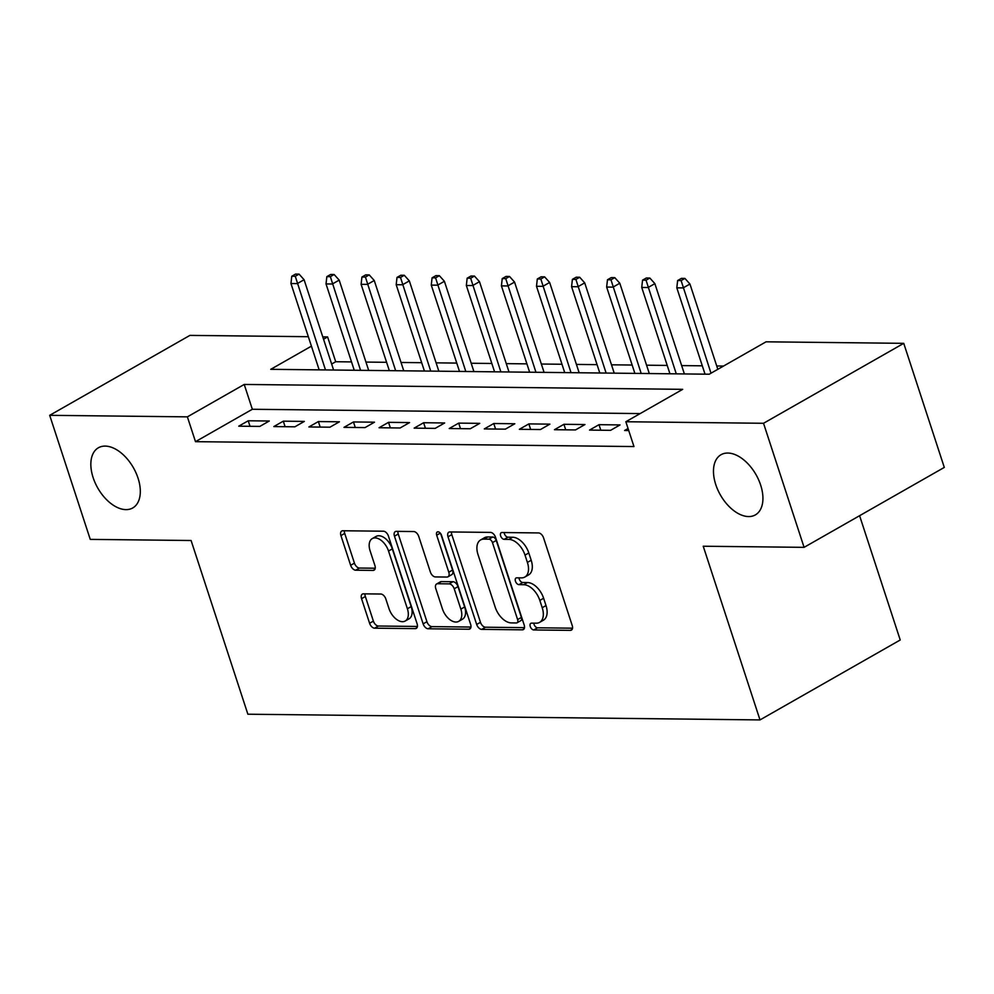 <?xml version="1.0" encoding="UTF-8"?>
<svg xmlns="http://www.w3.org/2000/svg" width="994" height="994" viewBox="0 0 994 994"><rect width="100%" height="100%" fill="white"/><g stroke="black" fill="none" stroke-linecap="round" stroke-linejoin="round"><path stroke-width="1.49" d="M530.262 626.518A3.715 2.199 -119.7 0 0 533.79 629.96L570.37 630.358A5.318 3.144 -119.7 0 0 571.401 630.109A5.318 3.144 -119.7 0 0 572.221 625.524L543.556 537.841A5.318 3.144 -119.7 0 0 538.524 532.933L501.945 532.523A3.715 2.199 -119.7 0 0 501.212 532.709A3.715 2.199 -119.7 0 0 500.641 535.915A3.715 2.199 -119.7 0 0 504.169 539.344L508.903 539.407A16.997 10.064 -119.7 0 1 525.018 555.112L527.404 562.418A16.997 10.064 -119.7 0 1 524.807 577.067A16.997 10.064 -119.7 0 1 521.477 577.887L516.743 577.837A3.715 2.199 -119.7 0 0 516.023 578.011A3.715 2.199 -119.7 0 0 515.451 581.217A3.715 2.199 -119.7 0 0 518.98 584.646L523.714 584.708A16.997 10.064 -119.7 0 1 539.829 600.413L542.215 607.719A16.997 10.064 -119.7 0 1 539.618 622.368A16.997 10.064 -119.7 0 1 536.288 623.188L531.554 623.139A3.715 2.199 -119.7 0 0 530.833 623.313A3.715 2.199 -119.7 0 0 530.262 626.518M533.815 623.163A3.715 2.199 -119.7 0 0 534.051 624.356A3.715 2.199 -119.7 0 0 537.58 627.798L572.532 628.183M504.194 532.548A3.715 2.199 -119.7 0 0 504.43 533.753A3.715 2.199 -119.7 0 0 507.959 537.182L512.693 537.245L508.903 539.407M519.005 577.862A3.715 2.199 -119.7 0 0 519.241 579.055A3.715 2.199 -119.7 0 0 522.769 582.496L527.503 582.546L523.714 584.708M138.029 478.114A34.641 20.514 -119.7 0 0 98.418 447.76A34.641 20.514 -119.7 0 0 93.125 477.605A34.641 20.514 -119.7 0 0 132.736 507.959A34.641 20.514 -119.7 0 0 138.029 478.114M760.646 485.06A34.641 20.514 -119.7 0 0 721.048 454.705A34.641 20.514 -119.7 0 0 715.755 484.55A34.641 20.514 -119.7 0 0 755.353 514.904A34.641 20.514 -119.7 0 0 760.646 485.06M363.406 593.84A5.318 3.144 -119.7 0 0 362.363 594.089A5.318 3.144 -119.7 0 0 361.555 598.674L369.594 623.275A5.318 3.144 -119.7 0 0 374.626 628.183L415.256 628.63A5.318 3.144 -119.7 0 0 416.3 628.382A5.318 3.144 -119.7 0 0 417.107 623.797L388.443 536.114A5.318 3.144 -119.7 0 0 383.411 531.206L342.781 530.759A5.318 3.144 -119.7 0 0 341.75 531.007A5.318 3.144 -119.7 0 0 340.93 535.592L350.646 565.3A5.318 3.144 -119.7 0 0 355.678 570.208L373.073 570.407A5.318 3.144 -119.7 0 0 374.104 570.146A5.318 3.144 -119.7 0 0 374.924 565.574L370.103 550.838A14.214 8.412 -119.7 0 1 372.278 538.586A14.214 8.412 -119.7 0 1 388.53 551.036L407.391 608.763A14.214 8.412 -119.7 0 1 405.217 621.014A14.214 8.412 -119.7 0 1 388.977 608.564L385.821 598.935A5.318 3.144 -119.7 0 0 380.789 594.027L363.406 593.84M311.42 346.148L270.753 369.321L709.219 374.216L766.063 341.812L903.745 343.34L944.3 467.416L804.084 547.346L703.23 546.228L760 719.917L247.879 714.214L191.096 540.512L90.255 539.382L49.7 415.318L189.916 335.388L308.339 336.705M804.084 547.346L763.529 423.282L625.847 421.742L682.692 389.337L244.226 384.442L187.381 416.859L49.7 415.318M640.161 413.591L252.339 409.267L195.495 441.671L633.961 446.554L625.847 421.742M195.495 441.671L187.381 416.859M476.673 624.468A5.318 3.144 -119.7 0 0 481.705 629.376L522.335 629.823A5.318 3.144 -119.7 0 0 523.378 629.575A5.318 3.144 -119.7 0 0 524.186 624.99L495.534 537.307A5.318 3.144 -119.7 0 0 490.489 532.399L449.86 531.952A5.318 3.144 -119.7 0 0 448.828 532.2A5.318 3.144 -119.7 0 0 448.008 536.785L476.673 624.468L480.462 622.306A5.318 3.144 -119.7 0 0 485.494 627.214L524.497 627.649M468.795 629.227L428.166 628.78A5.318 3.144 -119.7 0 1 423.133 623.872L394.469 536.188A5.318 3.144 -119.7 0 1 395.289 531.604A5.318 3.144 -119.7 0 1 396.32 531.355L413.715 531.542A5.318 3.144 -119.7 0 1 418.747 536.449L430.365 572.01A5.318 3.144 -119.7 0 0 435.409 576.93L446.94 577.054A5.318 3.144 -119.7 0 0 447.983 576.793A5.318 3.144 -119.7 0 0 448.791 572.221L436.689 535.194A3.715 2.199 -119.7 0 1 437.261 531.989A3.715 2.199 -119.7 0 1 441.51 535.257L470.647 624.394A5.318 3.144 -119.7 0 1 469.839 628.978A5.318 3.144 -119.7 0 1 468.795 629.227L470.584 628.208M628.059 428.513L624.605 430.489L628.717 430.526M589.529 430.091L610.577 430.327L620.045 424.923L598.997 424.686L589.529 430.091M554.453 429.706L575.489 429.93L584.969 424.537L563.921 424.301L554.453 429.706M519.365 429.309L540.413 429.545L549.893 424.14L528.845 423.904L519.365 429.309M484.289 428.923L505.337 429.159L514.817 423.755L493.769 423.519L484.289 428.923M449.213 428.526L470.261 428.762L479.742 423.357L458.694 423.121L449.213 428.526M414.138 428.141L435.186 428.377L444.653 422.972L423.618 422.736L414.138 428.141M379.062 427.743L400.11 427.979L409.578 422.574L388.53 422.338L379.062 427.743M343.986 427.358L365.034 427.594L374.502 422.189L353.454 421.953L343.986 427.358M308.91 426.96L329.946 427.196L339.426 421.791L318.378 421.568L308.91 426.96M273.822 426.575L294.87 426.811L304.35 421.406L283.302 421.17L273.822 426.575M269.275 421.009L248.227 420.785L238.746 426.177L259.794 426.414L269.275 421.009M723.533 366.053L716.736 365.978M702.298 365.817L681.66 365.593M667.222 365.432L646.585 365.196M632.147 365.034L611.496 364.81M597.071 364.649L576.421 364.413M561.983 364.251L541.345 364.028M526.907 363.866L506.269 363.63M491.831 363.481L471.193 363.245M456.755 363.083L436.117 362.847M421.68 362.698L401.042 362.462M386.604 362.301L365.966 362.077M351.528 361.915L335.711 361.729L331.661 364.04M760 719.917L900.229 639.987L859.599 515.7M903.745 343.34L763.529 423.282M322.777 336.867L327.598 336.916L323.547 339.227M335.711 361.729L327.598 336.916M252.339 409.267L244.226 384.442M598.997 424.686L600.811 430.216M563.921 424.301L565.723 429.83M528.845 423.904L530.647 429.433M493.769 423.519L495.571 429.048M458.694 423.121L460.495 428.65M423.618 422.736L425.42 428.265M388.53 422.338L390.344 427.867M353.454 421.953L355.268 427.482M318.378 421.568L320.18 427.085M283.302 421.17L285.104 426.699M248.227 420.785L250.028 426.302M539.618 622.368L543.407 620.206A16.997 10.064 -119.7 0 0 546.004 605.557L542.215 607.719M527.503 582.546A16.997 10.064 -119.7 0 1 543.619 598.251L546.004 605.557M524.807 577.067L528.597 574.905A16.997 10.064 -119.7 0 0 531.194 560.256L527.404 562.418M512.693 537.245A16.997 10.064 -119.7 0 1 528.808 552.95L531.194 560.256M451.487 531.964A5.318 3.144 -119.7 0 0 451.798 534.623L480.462 622.306M516.321 622.965A3.715 2.199 -119.7 0 0 517.054 622.791A3.715 2.199 -119.7 0 0 517.613 619.585L492.465 542.612A3.715 2.199 -119.7 0 0 488.936 539.183L483.941 539.121A16.997 10.064 -119.7 0 0 480.624 539.941A16.997 10.064 -119.7 0 0 478.015 554.59L495.211 607.197A16.997 10.064 -119.7 0 0 511.326 622.903L516.321 622.965M517.054 622.791L520.844 620.629A3.715 2.199 -119.7 0 0 521.403 617.423L517.613 619.585M480.624 539.941L484.413 537.779A16.997 10.064 -119.7 0 1 487.731 536.959L492.726 537.021A3.715 2.199 -119.7 0 1 496.254 540.45L521.403 617.423M470.957 627.052L431.955 626.618L428.166 628.78M397.948 531.368A5.318 3.144 -119.7 0 0 398.259 534.026L426.923 621.71A5.318 3.144 -119.7 0 0 431.955 626.618M447.983 576.793L451.773 574.631A5.318 3.144 -119.7 0 0 452.581 570.059L440.653 533.579M442.429 608.912A14.214 8.412 -119.7 0 0 458.681 621.362A14.214 8.412 -119.7 0 0 460.856 609.123L454.208 588.783A5.318 3.144 -119.7 0 0 449.164 583.876L437.633 583.739A5.318 3.144 -119.7 0 0 436.602 584A5.318 3.144 -119.7 0 0 435.782 588.572L442.429 608.912M458.681 621.362L462.471 619.2A14.214 8.412 -119.7 0 0 464.645 606.961L460.856 609.123M436.602 584L440.392 581.838A5.318 3.144 -119.7 0 1 441.423 581.589L452.953 581.714A5.318 3.144 -119.7 0 1 457.998 586.622L464.645 606.961M405.217 621.014L409.006 618.852A14.214 8.412 -119.7 0 0 411.181 606.601L407.391 608.763M372.278 538.586L376.067 536.437A14.214 8.412 -119.7 0 1 392.319 548.887L411.181 606.601M344.409 530.771A5.318 3.144 -119.7 0 0 344.719 533.43L354.436 563.138A5.318 3.144 -119.7 0 0 359.468 568.046L375.235 568.22M365.034 593.853A5.318 3.144 -119.7 0 0 365.345 596.512L373.384 621.113A5.318 3.144 -119.7 0 0 378.416 626.021L417.418 626.456M684.916 278.419L681.412 278.382L677.622 280.544L681.126 280.581L684.916 278.419L689.948 284.023L683.126 287.912L676.815 287.838L705.032 374.166M681.126 280.581L710.996 373.197M689.948 284.023L717.817 369.308M676.815 287.838L677.622 280.544M649.84 278.034L646.336 277.997L642.546 280.146L646.05 280.196L649.84 278.034L654.872 283.638L648.051 287.527L641.739 287.452L669.944 373.781M646.05 280.196L676.268 373.843M654.872 283.638L684.381 373.943M641.739 287.452L642.546 280.146M614.764 277.637L611.26 277.599L607.471 279.761L610.975 279.799L614.764 277.637L619.796 283.24L612.975 287.129L606.651 287.055L634.868 373.384M610.975 279.799L641.18 373.458M619.796 283.24L649.306 373.545M606.651 287.055L607.471 279.761M579.688 277.251L576.185 277.214L572.395 279.364L575.899 279.413L579.688 277.251L584.708 282.855L577.887 286.744L571.575 286.67L599.792 372.998M575.899 279.413L606.104 373.061M584.708 282.855L614.23 373.16M571.575 286.67L572.395 279.364M544.613 276.854L541.096 276.817L537.307 278.979L540.823 279.016L544.613 276.854L549.632 282.458L542.811 286.347L536.499 286.284L564.716 372.601M540.823 279.016L571.028 372.675M549.632 282.458L579.154 372.762M536.499 286.284L537.307 278.979M509.537 276.469L506.021 276.431L502.231 278.593L505.747 278.631L509.537 276.469L514.557 282.072L507.735 285.961L501.423 285.887L529.64 372.216M505.747 278.631L535.952 372.278M514.557 282.072L544.078 372.377M501.423 285.887L502.231 278.593M474.449 276.071L470.945 276.034L467.155 278.196L470.659 278.233L474.449 276.071L479.481 281.675L472.659 285.564L466.348 285.502L494.565 371.818M470.659 278.233L500.877 371.893M479.481 281.675L509.003 371.98M466.348 285.502L467.155 278.196M439.373 275.686L435.869 275.649L432.079 277.811L435.583 277.848L439.373 275.686L444.405 281.29L437.584 285.179L431.272 285.104L459.489 371.433M435.583 277.848L465.801 371.495M444.405 281.29L473.914 371.594M431.272 285.104L432.079 277.811M404.297 275.288L400.793 275.251L397.004 277.413L400.507 277.45L404.297 275.288L409.329 280.892L402.508 284.781L396.196 284.719L424.401 371.035M400.507 277.45L430.725 371.11M409.329 280.892L438.839 371.197M396.196 284.719L397.004 277.413M369.221 274.903L365.717 274.866L361.928 277.028L365.432 277.065L369.221 274.903L374.253 280.507L367.432 284.396L361.108 284.321L389.325 370.65M365.432 277.065L395.649 370.712M374.253 280.507L403.763 370.812M361.108 284.321L361.928 277.028M334.146 274.506L330.642 274.468L326.852 276.63L330.356 276.667L334.146 274.506L339.178 280.109L332.356 283.998L326.032 283.936L354.249 370.253M330.356 276.667L360.561 370.327M339.178 280.109L368.687 370.414M326.032 283.936L326.852 276.63M299.07 274.12L295.553 274.083L291.764 276.245L295.28 276.282L299.07 274.12L304.089 279.724L297.268 283.613L290.956 283.538L319.173 369.867M295.28 276.282L325.485 369.93M304.089 279.724L333.611 370.029M290.956 283.538L291.764 276.245M537.58 627.798L533.79 629.96M507.959 537.182L504.169 539.344M522.769 582.496L518.98 584.646M543.619 598.251L539.829 600.413M528.808 552.95L525.018 555.112M572.159 629.339L570.37 630.358M451.798 534.623L448.008 536.785M524.124 628.804L522.335 629.823M485.494 627.214L481.705 629.376M496.254 540.45L492.465 542.612M492.726 537.021L488.936 539.183M487.731 536.959L483.941 539.121M426.923 621.71L423.133 623.872M398.259 534.026L394.469 536.188M452.581 570.059L448.791 572.221M440.305 533.132L436.689 535.194M457.998 586.622L454.208 588.783M452.953 581.714L449.164 583.876M441.423 581.589L437.633 583.739M392.319 548.887L388.53 551.036M374.862 569.388L373.073 570.407M359.468 568.046L355.678 570.208M354.436 563.138L350.646 565.3M344.719 533.43L340.93 535.592M417.045 627.612L415.256 628.63M378.416 626.021L374.626 628.183M373.384 621.113L369.594 623.275M365.345 596.512L361.555 598.674"/></g></svg>
